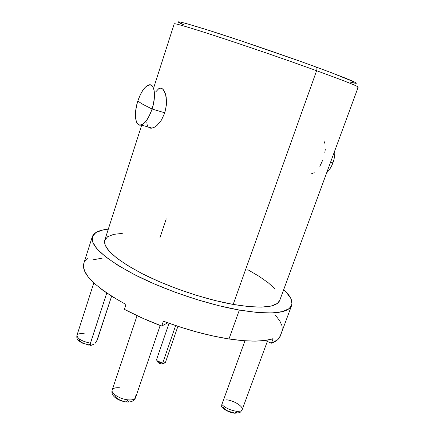<?xml version="1.0" encoding="UTF-8"?>
<svg xmlns="http://www.w3.org/2000/svg" width="435" height="435" viewBox="0 0 435 435"><rect width="100%" height="100%" fill="white"/><g stroke="black" fill="none" stroke-linecap="round" stroke-linejoin="round"><path stroke-width="0.65" d="M169.046 323.254L156.584 359.566C156.866 361.164 158.895 362.377 162.674 363.198L175.658 325.554L162.674 363.198L157.117 360.8C155.991 359.375 156.725 358.766 159.313 358.962M158.079 361.55L158.095 362.583L161.418 364.019L162.674 363.198L161.418 364.019L159.379 363.415L157.948 362.415M92.28 236.776L83.803 263.436C81.068 273.642 95.135 287.328 125.992 304.495L124.388 309.334C135.655 315.326 148.096 320.905 161.722 326.06L163.391 321.177C186.506 329.779 208.365 335.706 228.968 338.963L239.348 310.052C207.218 304.44 164.985 290.221 134.942 274.86C104.34 258.477 90.121 245.77 92.285 236.749C93.868 232.518 99.202 229.99 108.299 229.163L103.062 229.919L96.004 232.448L92.378 236.482L92.601 241.974L96.94 248.798L105.498 256.732L118.141 265.47L134.442 274.605L153.707 283.674L174.99 292.19L197.153 299.677L218.995 305.729L239.348 310.052L257.205 312.471L271.783 312.955L282.565 311.58L289.308 308.535L291.999 304.054L290.814 298.421L286.067 291.918L283.712 289.563C290.373 295.816 293.021 301.091 291.662 305.397C288.313 313.483 270.88 315.032 239.348 310.052L228.968 338.963C249.13 341.932 263.833 341.845 273.077 338.696L271.407 343.21L265.154 340.474L271.407 343.21C276.214 341.47 279.178 339.061 280.303 335.989L291.662 305.397M134.953 395.013L135.644 397.198C135.209 399.335 132.631 400.216 127.917 399.841L126.416 401.956L125.737 401.891L126.416 401.956L127.917 399.841C120.375 399.183 111.414 393.8 112.099 390.418C112.6 388.276 115.188 387.406 119.875 387.803M226.646 399.808C233.464 400.477 242.676 405.958 242.268 409.177C242.045 410.874 240.115 411.57 236.482 411.271L234.846 413.206L234.052 413.136L234.846 413.206L236.482 411.271C230.316 410.292 225.433 408.025 221.834 404.468L221.616 406.546M96.635 341.361L111.599 296.208L97.342 339.806L95.178 343.226M88.68 345.156L89.186 345.211L90.436 343.171C82.411 341.502 77.898 338.99 76.892 335.635C77.327 333.868 79.812 333.259 84.352 333.808M141.69 125.149L104.748 240.223C102.899 248.184 115.351 259.309 142.104 273.61C168.301 287.002 204.977 299.4 233.165 304.418L316.609 70.709C288.568 60.552 249.793 47.181 220.599 37.589C190.595 27.802 175.136 23.202 174.234 23.794L154.077 86.587M155.676 91.943L158.748 88.669L160.297 88.153L161.804 88.452L163.217 89.561L165.496 94.025L166.213 97.206L166.442 104.748L164.816 112.817L161.461 120.055L157.073 125.345L154.8 127.025L152.636 127.993L150.717 128.222M147.916 126.509L147.144 124.649L146.807 122.219M174.604 23.718C178.051 24.039 194.592 29.063 224.232 38.791C252.974 48.274 289.737 60.982 316.609 70.709C317.197 68.73 316.995 67.496 316.017 66.995C283.723 55.212 237.331 39.362 208.642 30.287C179.965 21.348 171.564 19.477 183.439 24.681L178.084 21.832L180.166 21.995M332.916 162.864L330.584 162.173L332.916 162.864C331.372 166.969 329.29 170.27 326.68 172.782C329.29 170.27 331.372 166.969 332.916 162.864C334.406 158.731 335.021 154.724 334.754 150.842C335.021 154.724 334.406 158.731 332.916 162.864M314.228 172.69L311.699 173.641M322.857 159.873L319.85 166.36M152.076 109.022C148.922 118.081 145.295 123.409 141.19 125.008C135.28 127.004 133.567 113.834 137.792 101.121C134.491 112.991 134.719 120.843 138.471 124.682C143.11 126.117 147.644 120.897 152.076 109.022L143.104 104.487L137.792 101.121L143.104 104.487L152.076 109.022C155.507 96.521 155.197 88.55 151.146 85.113C146.372 84.308 141.919 89.643 137.792 101.121C140.897 92.013 144.561 86.614 148.797 84.934C154.517 82.944 156.448 95.994 152.076 109.022L164.816 112.817L152.076 109.022M157.073 125.345L161.461 120.055L164.816 112.817L166.442 104.748L166.545 100.817L165.496 94.025L164.321 91.154M151.559 128.205L154.849 126.993M148.319 127.042L150.303 128.167M154.501 93.955L154.197 94.536M162.445 88.843L161.804 88.452M325.26 149.374L324.814 152.772M324.015 141.185L324.885 143.474M330.79 72.46L355.303 82.422L356.281 83.313L350.392 82.166C364.606 85.766 353.144 80.709 316.017 66.995C316.995 67.496 317.197 68.73 316.609 70.709C347.761 82.068 361.376 87.555 357.456 87.179M358.19 87.136C358.119 86.25 344.259 80.774 316.609 70.709L233.165 304.418C261.147 308.948 276.66 307.627 279.705 300.465L358.19 87.136M159.933 237.744L166.252 218.838M88.419 344.879L83.047 343.291L79.638 340.779L79.382 339.643M90.828 344.993L90.306 345.009M233.541 412.728L228 411.108L225.531 409.699L223.786 408.166L223.03 406.747M237.097 412.059L235.748 412.685M122.262 400.858L119.266 399.716L116.797 398.221L115.237 396.611L114.818 395.127M129.777 400.82L127.961 401.451M279.727 300.406L277.318 303.472L271.179 306.028L261.576 307.11L248.749 306.593L233.165 304.418L215.499 300.628L196.598 295.37L177.442 288.894L159.025 281.543L142.294 273.707L128.048 265.79L116.895 258.189L109.218 251.24L105.172 245.22L104.715 240.332L107.641 236.7L113.633 234.378L122.306 233.383M247.798 269.689L259.124 276.339L268.39 282.886L275.192 289.112M94.09 344.058L93.068 344.623M90.398 345.167L90.246 343.944L89.186 345.211L88.713 345.178M93.819 282.897L76.957 335.309C77.446 338.724 81.943 341.344 90.436 343.171L106.76 293.038L90.246 343.944M221.611 405.148L244.948 340.801L221.834 404.468C225.433 408.025 230.316 410.292 236.482 411.271C239.674 411.553 241.572 411.031 242.164 409.694C240.142 412.353 241.447 412.69 234.835 413.212C230.648 413.234 222.763 409.243 221.426 406.252M280.33 335.918L277.764 339.648L271.407 343.21L273.077 338.696L265.247 340.464L255.144 341.138L242.958 340.648L228.968 338.963L213.541 336.086L197.131 332.09L180.231 327.066L163.391 321.177L161.722 326.06L142.163 318.012L124.388 309.334L125.992 304.495L113.198 297.203L102.464 289.998L94.031 283.093L88.028 276.665L84.504 270.858L83.417 265.801L83.83 263.354M127.917 399.841C132.207 400.205 134.747 399.482 135.541 397.677C134.263 400.945 131.218 402.37 126.406 401.956C119.554 401.26 110.131 396.579 112.197 389.972C110.697 393.283 119.973 399.161 127.917 399.841M167.752 322.792L161.722 326.06L167.752 322.792M92.193 259.994L102.954 257.988M275.344 315.147L279.694 320.72L282.043 325.897L282.239 330.529L280.635 334.852M90.92 345.406L93.726 344.275M298.785 60.797L241.256 40.939L207.865 30.042L185.881 23.419M84.673 261.571L88.104 258.216M162.989 363.758L161.418 364.019L162.989 363.758M162.337 364.041L164.202 363.236L162.674 363.198L165.376 362.594L177.915 326.31M157.117 360.8L158.095 362.583M76.957 335.309C76.544 337.544 76.995 339.229 78.305 340.366L81.84 342.959L90.61 345.336M141.19 125.008L152.109 128.124M267.324 341.426L242.164 409.694M160.172 325.472L135.541 397.677M137.069 315.674L112.197 389.972"/></g></svg>
